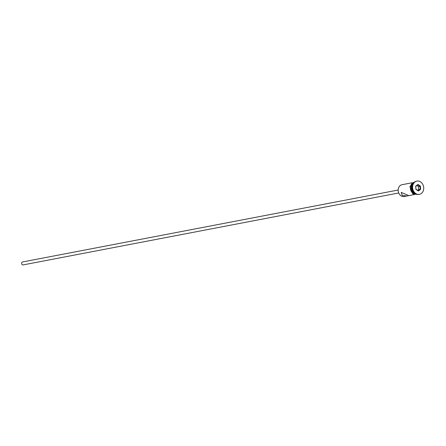 <?xml version="1.0" encoding="UTF-8"?>
<svg xmlns="http://www.w3.org/2000/svg" width="446" height="446" viewBox="0 0 446 446"><rect width="100%" height="100%" fill="white"/><g stroke="black" fill="none" stroke-linecap="round" stroke-linejoin="round"><path stroke-width="0.67" d="M404.7 184.204L401.997 184.716A5.999 4.912 79.2 0 0 398.2 189.494A5.999 4.912 79.2 0 0 400.943 195.749A5.999 4.912 79.2 0 0 404.254 196.496L408.815 195.621L401.222 192.399L402.253 195.499L406.981 195.972M398.735 192.973L23.125 264.902A1.5 1.227 -100.8 0 1 22.562 261.953L398.172 190.029M404.728 184.192L412.104 182.782M413.62 182.932A5.999 4.912 79.2 0 0 414.289 193.196A5.999 4.912 79.2 0 0 415.711 193.859M416.681 181.143A6.746 5.525 79.2 0 0 416.469 181.182A6.746 5.525 79.2 0 0 412.199 186.556A6.746 5.525 79.2 0 0 415.282 193.592A6.746 5.525 79.2 0 0 419.006 194.434A6.746 5.525 79.2 0 0 419.218 194.389M414.122 182.397A5.999 4.912 79.2 0 0 410.443 187.225A5.999 4.912 79.2 0 0 413.191 193.402A5.999 4.912 79.2 0 0 416.374 194.172M413.855 182.659A5.999 4.912 79.2 0 0 411.262 187.777A5.999 4.912 79.2 0 0 414.033 193.241A5.999 4.912 79.2 0 0 416.034 194.027M415.705 193.514A6.746 5.525 79.2 0 0 419.43 194.356A6.746 5.525 79.2 0 0 423.7 188.976A6.746 5.525 79.2 0 0 420.617 181.94A6.746 5.525 79.2 0 0 416.893 181.098A6.746 5.525 79.2 0 0 412.622 186.478A6.746 5.525 79.2 0 0 415.705 193.514M415.722 186.071L417.98 184.454L420.416 186.11L420.6 189.383L418.342 191L415.906 189.344L415.722 186.071L415.973 189.204L418.153 190.687L420.177 189.238L420.009 186.311L417.83 184.834L415.811 186.277M417.584 190.297L418.655 189.528L420.6 189.383M418.655 189.528L418.493 186.606L420.416 186.11M418.493 186.606L416.882 185.514M418.153 190.687L418.342 191M417.98 184.454L417.83 184.834M414.228 182.297A6.071 4.973 79.2 0 0 410.387 187.136A6.071 4.973 79.2 0 0 413.163 193.469A6.071 4.973 79.2 0 0 416.514 194.227M408.787 195.627L414.362 194.562M419.006 194.434L419.43 194.356M417.155 194.411L412.74 193.82L409.868 186.629L414.758 181.89M416.469 181.182L416.893 181.098"/></g></svg>
